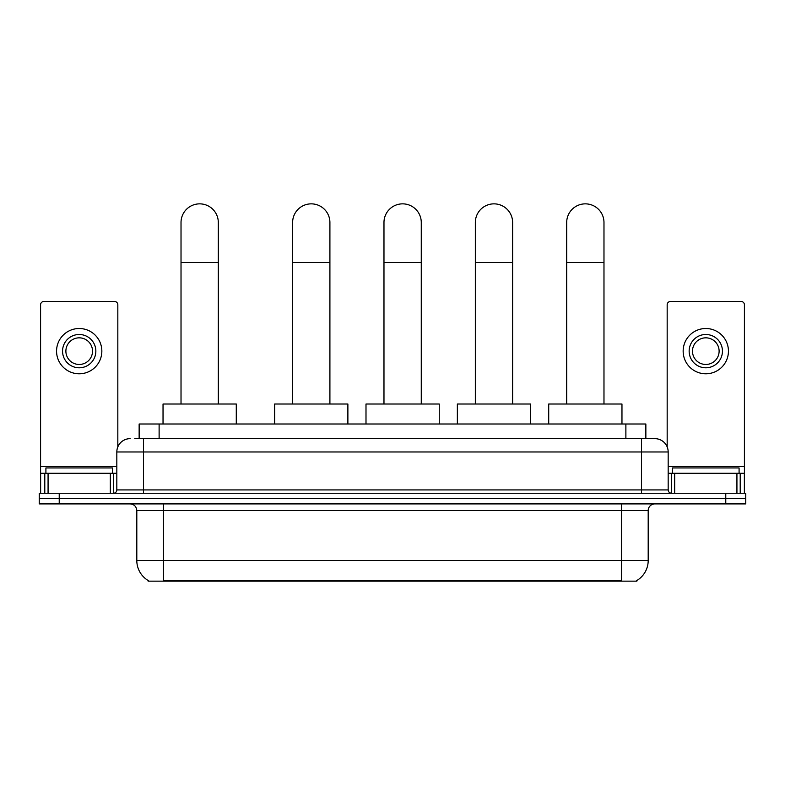 <?xml version="1.0" encoding="UTF-8"?>
<svg xmlns="http://www.w3.org/2000/svg" width="785" height="785" viewBox="0 0 785 785"><rect width="100%" height="100%" fill="white"/><g stroke="black" fill="none" stroke-linecap="round" stroke-linejoin="round"><path stroke-width="1.18" d="M134.804 438.648L143.459 438.648L134.804 438.648L139.141 438.648L139.141 423.998L645.859 423.998L645.859 438.648M636.88 580.488L636.88 581.145L148.12 581.145L148.12 580.488M148.316 580.606A23.305 23.305 0 0 1 136.806 560.5L163.437 560.5L163.437 580.606L621.563 580.606L621.563 560.5L648.194 560.5L648.194 510.564A6.663 6.663 0 0 1 654.857 503.901M136.806 560.5L136.806 510.564C136.404 506.511 134.186 504.294 130.143 503.901M636.684 580.606A23.305 23.305 0 0 0 648.194 560.5M59.228 493.245L745.75 493.245L745.75 498.573L39.25 498.573L39.25 503.901L59.228 503.901L59.228 498.573L39.25 498.573L39.25 493.245L59.228 493.245L59.228 498.573L745.75 498.573L745.75 503.901L59.228 503.901M130.143 438.648A13.316 13.316 0 0 0 116.828 451.964L116.828 489.918A3.326 3.326 0 0 1 113.491 493.245M654.857 438.648L641.541 438.648L654.857 438.648A13.316 13.316 0 0 1 668.172 451.964L668.172 489.918C668.369 491.94 669.477 493.049 671.509 493.245M668.172 451.964L143.459 451.964L143.459 438.648L641.541 438.648L641.541 489.918L668.172 489.918M112.5 473.267L112.5 467.948L45.913 467.948L45.913 473.267M110.332 493.245L110.332 473.267L48.071 473.267L48.071 493.245M117.828 446.9L117.828 304.806A3.326 3.326 0 0 0 114.492 301.469L43.911 301.469A3.326 3.326 0 0 0 40.584 304.806L40.584 473.267L48.071 473.267M110.332 473.267L116.828 473.267M40.584 493.245L40.584 473.267M79.206 334.498A16.652 16.652 0 0 0 62.555 351.15A16.652 16.652 0 0 0 79.206 367.792A16.652 16.652 0 0 0 95.849 351.15A16.652 16.652 0 0 0 79.206 334.498M79.206 337.835A13.316 13.316 0 0 0 65.881 351.15A13.316 13.316 0 0 0 79.206 364.466A13.316 13.316 0 0 0 92.522 351.15A13.316 13.316 0 0 0 79.206 337.835M79.206 373.788A22.637 22.637 0 0 0 101.844 351.15A22.637 22.637 0 0 0 79.206 328.513A22.637 22.637 0 0 0 56.559 351.15A22.637 22.637 0 0 0 79.206 373.788M739.087 473.267L739.087 467.948L672.5 467.948L672.5 473.267M181.021 404.02L181.021 222.498A18.644 18.644 0 0 1 199.665 203.855A18.644 18.644 0 0 1 218.308 222.498A18.644 18.644 0 0 0 199.665 203.855M218.308 404.02L218.308 222.498M236.285 423.998L236.285 404.02L163.035 404.02L163.035 423.998M292.619 404.02L292.619 222.498A18.644 18.644 0 0 1 311.262 203.855A18.644 18.644 0 0 1 329.906 222.498A18.644 18.644 0 0 0 311.262 203.855M329.906 404.02L329.906 222.498M347.883 423.998L347.883 404.02L274.642 404.02L274.642 423.998M383.973 404.02L383.973 222.498A18.644 18.644 0 0 1 402.617 203.855A18.644 18.644 0 0 1 421.27 222.498A18.644 18.644 0 0 0 402.617 203.855M421.27 404.02L421.27 222.498M439.247 423.998L439.247 404.02L365.996 404.02L365.996 423.998M475.337 404.02L475.337 222.498A18.644 18.644 0 0 1 493.981 203.855A18.644 18.644 0 0 1 512.625 222.498A18.644 18.644 0 0 0 493.981 203.855M512.625 404.02L512.625 222.498M530.601 423.998L530.601 404.02L457.361 404.02L457.361 423.998M566.691 404.02L566.691 222.498A18.644 18.644 0 0 1 585.335 203.855A18.644 18.644 0 0 1 603.979 222.498A18.644 18.644 0 0 0 585.335 203.855M603.979 404.02L603.979 222.498M621.965 423.998L621.965 404.02L548.715 404.02L548.715 423.998M736.929 493.245L736.929 473.267L674.668 473.267L674.668 493.245M744.415 493.245L744.415 473.267L744.415 493.245M736.929 473.267L744.415 473.267L744.415 304.806A3.326 3.326 0 0 0 741.089 301.469L670.508 301.469A3.326 3.326 0 0 0 667.171 304.806L667.171 446.9M668.172 473.267L674.668 473.267M705.793 334.498A16.652 16.652 0 0 0 689.152 351.15A16.652 16.652 0 0 0 705.793 367.792A16.652 16.652 0 0 0 722.445 351.15A16.652 16.652 0 0 0 705.793 334.498M705.793 337.835A13.316 13.316 0 0 0 692.478 351.15A13.316 13.316 0 0 0 705.793 364.466A13.316 13.316 0 0 0 719.119 351.15A13.316 13.316 0 0 0 705.793 337.835M705.793 373.788A22.637 22.637 0 0 0 728.441 351.15A22.637 22.637 0 0 0 705.793 328.513A22.637 22.637 0 0 0 683.156 351.15A22.637 22.637 0 0 0 705.793 373.788M618.904 581.145L618.904 580.488M166.096 581.145L166.096 580.488M159.119 438.648L159.119 423.998M625.88 438.648L625.88 423.998M621.563 503.901L621.563 510.564L136.806 510.564M648.194 510.564L621.563 510.564L621.563 560.5L163.437 560.5L163.437 503.901M725.772 503.901L725.772 493.245M143.459 493.245L143.459 451.964L116.828 451.964M116.828 489.918L641.541 489.918L641.541 493.245M116.828 466.614L40.584 466.614M113.609 473.267L113.609 493.245M40.634 473.267L40.634 493.245M44.794 493.245L44.794 473.267M181.021 262.455L218.308 262.455M292.619 262.455L329.906 262.455M383.973 262.455L421.27 262.455M475.337 262.455L512.625 262.455M566.691 262.455L603.979 262.455M744.415 466.614L668.172 466.614M744.366 493.245L744.366 473.267M740.206 473.267L740.206 493.245M671.391 493.245L671.391 473.267"/></g></svg>
